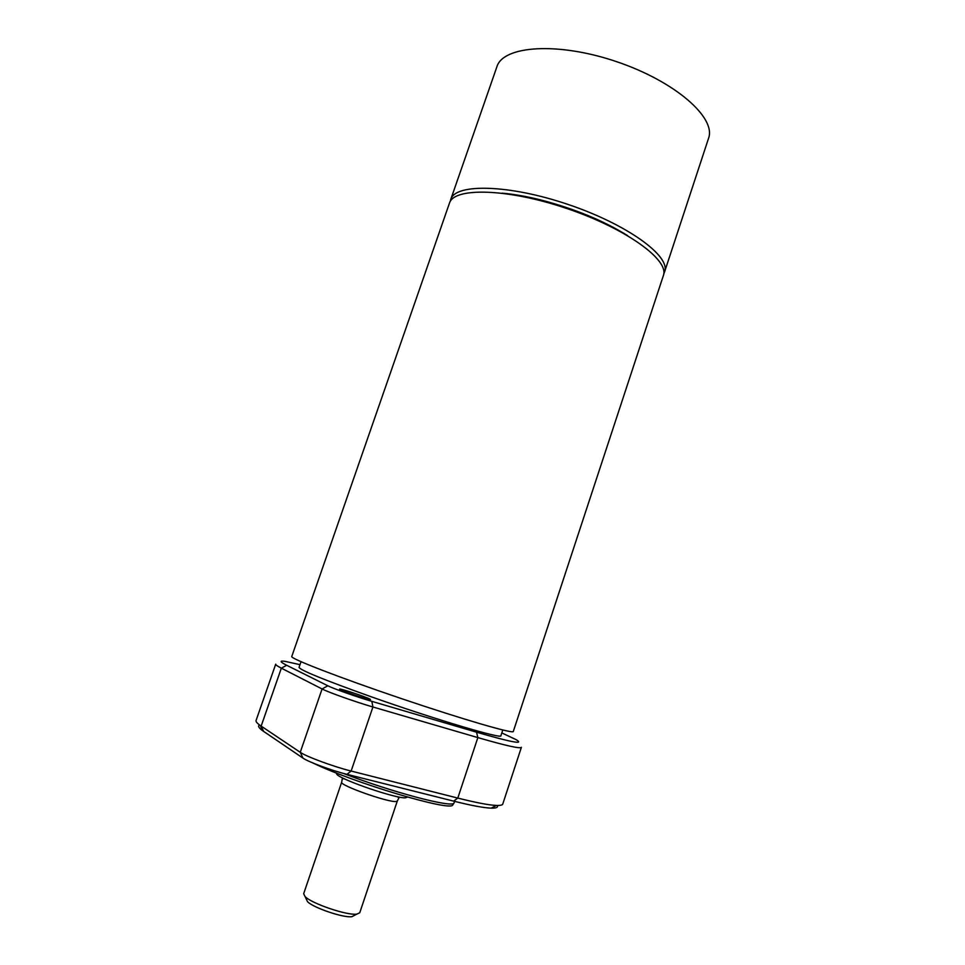<?xml version="1.0" encoding="UTF-8"?>
<svg xmlns="http://www.w3.org/2000/svg" width="965" height="965" viewBox="0 0 965 965"><rect width="100%" height="100%" fill="white"/><g stroke="black" fill="none" stroke-linecap="round" stroke-linejoin="round"><path stroke-width="1.45" d="M502.777 729.998L500.883 735.716C502.958 739.528 434.66 719.263 371.38 696.839C324.542 680.108 300.429 670.289 299.053 667.394L301.032 661.713M502.174 193.157C513.814 194.17 526.661 196.426 540.714 199.924C574.465 208.742 603.415 220.623 627.576 235.605M306.303 899.127L307.509 901.66C313.167 907.763 343.685 918.089 351.887 916.678L354.384 915.399M341.682 782.169L303.649 893.783L305.085 896.569C311.647 903.626 347.412 915.737 356.905 914.108L359.74 912.769L397.315 800.998L396.313 801.457C389.365 802.989 338.775 785.1 341.682 782.169L342.298 778.634L344.577 778.876M336.037 772.893L337.183 774.762C344.276 781.011 395.964 798.513 405.384 797.838L407.435 797.054M291.756 656.514C289.85 658.383 339.415 677.635 401.018 698.467C462.609 719.335 513.669 734.148 513.296 731.494L663.389 275.532C669.614 260.176 626.176 228.488 566.853 208.512C507.602 188.356 453.84 187.138 449.473 203.12L291.756 656.514M450.305 201.335L450.764 199.393C455.191 183.278 508.977 184.351 568.216 204.496C627.515 224.471 670.892 256.292 664.62 271.78L663.811 273.602M450.764 199.393L496.915 66.73C503.091 45.632 558.011 41.7 616.563 61.663C675.211 81.374 716.452 117.851 708.539 138.369L664.62 271.78M454.756 801.408L453.864 803.278C450.619 807.669 390.934 791.807 343.287 773.375M259.561 724.992C257.619 725.933 258.704 727.875 262.806 730.843L302.95 758.092C308.112 761.843 331.996 770.673 346.978 774.34L453.659 801.131C471.427 805.558 483.923 807.886 491.161 808.139C496.215 808.272 498.254 807.379 497.277 805.461M297.908 754.678L300.404 756.367M313.13 763.086C353.612 782.772 449.714 811.456 452.657 805.124L453.152 804.364M501.812 732.93L515.829 739.492C524.96 744.847 511.86 742.411 476.541 732.194L371.839 701.35C357.159 697.068 333.299 688.624 327.847 685.789L286.689 665.283C279.922 661.869 279.319 660.543 284.892 661.327L300.006 664.668M369.836 699.577C365.711 699.155 338.341 689.722 339.535 689.143C339.222 687.9 371.501 698.769 370.488 699.565L369.836 699.577M476.541 732.194L477.856 737.598C506.022 745.728 520.533 748.973 521.389 747.308L502.777 804.014C502.427 805.1 500.304 805.57 496.42 805.437C489.026 805.148 476.155 802.687 457.796 798.079L351.127 771.047C333.842 766.765 306.158 756.548 300.248 752.302L260.26 725.499C257.088 723.243 255.689 721.579 256.063 720.505L275.725 664.161C275.495 664.788 277.365 666.127 281.346 668.166L322.081 688.962C328.269 692.279 355.94 702.098 372.924 706.995L477.856 737.598L457.796 798.079L453.659 801.131M371.839 701.35L372.924 706.995L351.127 771.047L346.978 774.34M327.847 685.789L322.081 688.962L300.248 752.302L302.95 758.092M286.689 665.283L281.346 668.166L261.153 726.114L263.674 731.446M351.887 916.678L356.905 914.108M307.509 901.66L305.085 896.569M397.025 796.62L398.979 797.814L397.315 800.998M405.384 797.838L407.109 796.957M337.183 774.762L336.363 773.013M452.657 805.124L453.864 803.278M262.806 730.843L260.26 725.499M491.161 808.139L496.42 805.437"/></g></svg>
